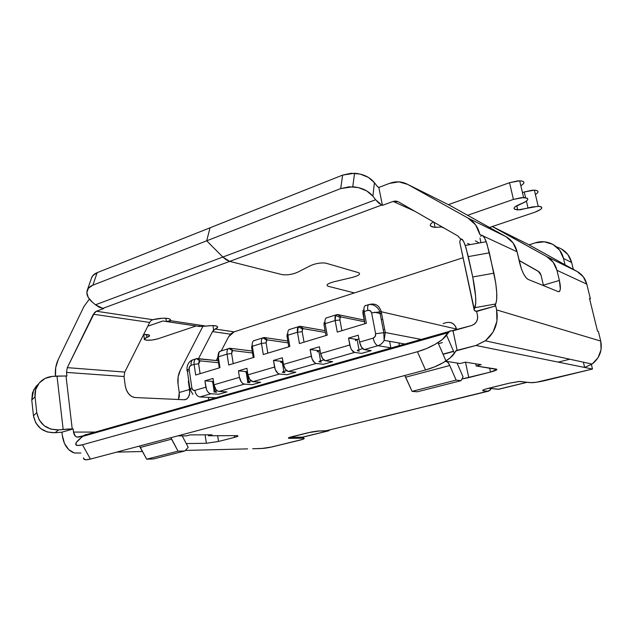 <?xml version="1.0" encoding="UTF-8"?>
<svg xmlns="http://www.w3.org/2000/svg" width="633" height="633" viewBox="0 0 633 633"><rect width="100%" height="100%" fill="white"/><g stroke="black" fill="none" stroke-linecap="round" stroke-linejoin="round"><path stroke-width="0.95" d="M389.43 183.404L378.843 187.439L378.13 187.107L377.126 186.205L378.843 187.439L389.43 183.404L398.861 181.869L407.747 184.425L468.032 218.092L475.597 224.842L479.877 234.487L481.658 235.318L479.877 234.487C478.105 227.112 474.149 221.645 468.032 218.092L407.747 184.425L449.327 205.124L505.973 236.655L468.032 218.092L505.973 236.655L513.062 242.914L517.098 251.784L521.331 268.669L523.515 273.765L525.888 277.531L528.08 279.398L558.235 291.607L559.627 291.283L560.324 289.036L559.382 280.451L543.391 285.166L541.033 275.094L539.981 272.815L538.137 271.177L519.068 260.361L538.137 271.177L541.033 275.094L543.391 285.166L559.382 280.451L556.961 270.299L559.382 280.451C560.696 286.353 560.703 290.033 559.406 291.496L558.235 291.607L528.08 279.398C524.804 277.294 522.003 271.842 519.685 263.043L517.098 251.784C515.412 245.018 511.701 239.978 505.973 236.655L449.327 205.124L407.747 184.425C402.01 181.378 395.902 181.038 389.43 183.404M186.205 399.32C188.966 397.651 190.082 394.367 189.544 389.485L188.325 381.137L188.832 381.169L188.325 381.137L189.544 389.485L179.242 392.523L178.055 384.223C177.398 379.191 178.174 374.467 180.381 370.036L178.134 376.904L178.055 384.223L179.242 392.523L179.289 396.519L178.443 399.494L179.242 392.523L189.544 389.485L189.599 393.504L188.594 396.867L186.656 399.067L184.068 399.755L134.892 397.524L131.672 396.511L128.689 393.892L126.418 390.063L125.215 385.632L124.028 376.532L66.512 372.418L66.932 376.018L65.998 375.955L72.217 428.921L73.151 428.929L73.523 432.078L95.179 432.086L73.523 432.078L75.382 436.169L77.02 437.118L83.311 435.828L78.816 437.102L76.68 437.007C74.947 436.232 73.895 434.586 73.523 432.078L73.151 428.929L68.024 429.039L58.624 429.878L55.024 432.727L61.931 432.189L62.295 435.322L61.931 432.189L73.151 428.929L61.931 432.189L55.024 432.727L58.624 429.878L72.217 428.921L65.998 375.955L52.523 376.39L45.244 378.352L39.341 382.894L35.749 389.342L35.037 396.725L36.777 412.621L39.096 419.814L44.081 425.637L50.957 429.166L58.624 429.878C46.573 429.902 39.293 424.15 36.777 412.621L35.037 396.725C34.665 393.101 35.298 389.683 36.928 386.462C40.298 380.457 45.497 377.102 52.523 376.39L57.002 376.065L63.15 429.427L57.002 376.065L66.932 376.018L66.512 372.418L67.304 367.646L66.512 372.418L124.021 376.516L125.215 385.632C126.647 392.642 129.868 396.606 134.892 397.524L184.068 399.755L186.205 399.32L184.765 399.732M230.467 334.184L212.538 331.581L198.509 358.674L212.538 331.581L215.165 329.025L234.099 331.858L230.974 333.694L228.6 336.796L221.218 350.935L228.6 336.796L234.075 331.866L463.127 257.726L234.075 331.866L215.165 329.025L213.622 330.102L212.925 325.576L213.622 330.102L212.538 331.581L230.467 334.184M102.831 308.382L103.733 308.524L96.398 311.246L152.782 319.689L162.8 318.193L168.236 318.502L169.85 319.04L170.538 319.776L170.245 320.646L206.089 326.098L212.237 325.576L216.533 326.042L217.523 326.604L217.61 327.34L215.165 329.025C217.665 327.918 218.29 326.984 217.032 326.248L217.032 326.248C214.991 325.409 211.343 325.362 206.089 326.098L170.245 320.646L166.376 321.524L165.901 318.217L166.376 321.524L165.664 321.429L199.569 326.501L206.089 326.098L199.569 326.501L199.355 325.077L199.569 326.501L162.91 320.994L147.798 326.209L162.823 321.002L166.376 321.524L170.245 320.646L169.929 319.087C166.25 317.719 160.529 317.916 152.782 319.689L96.398 311.246L94.697 312.362L67.304 367.646L124.756 372.085L149.689 322.434L93.368 314.237L96.398 311.246L103.733 308.524L102.831 308.382L229.716 261.374L102.831 308.382L99.128 307.195L95.496 304.797L102.831 308.382M444.485 228.291L441.525 226.978L434.57 227.326L430.63 226.06L430.258 224.929L431.026 223.568L433.288 221.859C428.77 224.921 429.364 226.749 435.085 227.358L441.525 226.978L444.485 228.291M352.755 186.79L354.551 173.26C363.2 173.956 369.822 177.09 374.419 182.676L377.126 186.205L374.419 182.676L372.892 196.222L366.776 190.944L358.468 187.613L349.281 186.79L340.696 188.587L352.755 186.79C361.506 187.503 368.224 190.644 372.892 196.222L375.63 199.743L372.892 196.222L374.419 182.676L368.39 177.398L360.193 174.083L351.117 173.268L342.635 175.096L340.696 188.587L206.706 240.809L222.84 257.045L375.63 199.743L378.732 203.09L382.419 205.361L378.843 187.439L382.419 205.361L393.077 201.421L398.299 201.769L395.775 201.017L393.077 201.421L414.48 211.066L393.077 201.421L382.419 205.361L381.715 205.052L229.716 261.374L381.715 205.052L375.63 199.743L222.84 257.045L229.716 261.374L222.84 257.045L95.496 304.797L92.363 302.178L95.496 304.797L222.84 257.045L206.706 240.809L92.877 285.174L88.454 288.197L86.848 292.501L88.232 297.415L92.363 302.178C87.718 298.127 86.025 294.123 87.299 290.167C88.177 287.975 90.036 286.306 92.877 285.174L97.165 272.657L92.774 275.711L91.437 278.219M55.49 376.097L55.72 367.559L58.244 359.528L83.983 306.459L89.38 299.124L83.983 306.459L58.244 359.528C55.807 364.711 54.889 370.234 55.49 376.097M202.805 326.493L180.381 370.036L202.805 326.493M442.056 226.891L441.525 226.978L442.056 226.891M460.792 239.219L457.944 236.014L398.299 201.769L457.944 236.014L460.792 239.219M150.828 320.82L149.689 322.434L150.828 320.82L152.782 319.689M188.341 379.025L188.444 378.526M247.63 448.876L185.295 450.427L247.63 448.876M142.544 451.495L116.575 452.144L142.544 451.495M80.913 453.03L74.283 452.975C67.66 450.522 63.664 444.635 62.295 435.322L64.447 443.393L68.688 449.604L74.385 453.006L80.913 453.03M124.756 372.085L149.689 322.434L93.368 314.237L67.304 367.646L124.756 372.085L124.028 376.532M528.159 244.362L577.185 271.517L546.683 256.579L553.218 262.291L556.961 270.299L586.799 284.162L590.391 298.855L589.663 299.061L590.391 298.855L586.799 284.162L583.294 276.795L577.185 271.517L528.159 244.362L494.262 227.492L546.683 256.579L492.268 226.535L526.751 243.665M479.141 243.001L475.375 240.849L479.141 243.001M354.551 173.26L342.635 175.096L97.165 272.657C94.349 273.804 92.497 275.482 91.619 277.689L87.33 290.08M170.791 320.733L169.486 321.184L170.791 320.733M168.9 321.382L167.88 321.738L168.9 321.382M157.918 338.813L196.08 325.995L157.918 338.813C151.865 340.427 147.362 340.689 144.411 339.589C143.786 338.956 144.601 338.236 146.88 337.429L146.476 334.525L146.88 337.429L149.586 335.743L149.103 335.055L143.612 334.541C146.563 334.398 148.47 334.612 149.333 335.197C150.029 335.854 149.206 336.598 146.88 337.429L144.189 339.098L146.35 340.182L152.023 340.056L157.918 338.813M589.972 300.335L589.521 298.483L590.391 298.855L589.521 298.483L597.52 331.186L598.383 331.47L600.733 341.076L496.612 309.909L495.726 305.913L494.99 305.13L495.726 305.913L476 311.294C474.307 310.803 473.721 310.051 474.236 309.031L475.739 303.563L475.605 296.26L472.74 276.977L466.054 247.899L463.744 241.727L461.718 239.029L460.302 240.121L459.685 241.846L460.302 240.121C461.362 237.549 463.024 239.337 465.263 245.477L468.301 256.61L489.388 252.836L486.215 241.735C483.818 235.618 481.99 233.862 480.724 236.465M483.319 236.085L517.098 251.784L483.319 236.085M467.581 243.42L470.279 244.583L467.581 243.42M543.502 285.641L543.391 285.166L543.502 285.641M485.337 340.815L475.945 345.468L592.488 369.047L591.396 364.529L592.488 369.047L584.647 367.464L592.069 364.07L485.337 340.815C494.982 332.736 498.741 322.426 496.612 309.909L496.929 321.255L493.083 332.04L485.685 340.546L475.945 345.468L584.647 367.464L592.346 363.872L598.13 357.582L601.081 349.566L600.733 341.076L496.612 309.909L495.726 305.913L476.625 311.468L477.488 315.432C478.065 318.739 477.14 321.548 474.71 323.851L471.656 325.536L474.41 324.112L476.491 321.691L477.567 318.636L477.488 315.432L476.625 311.468L474.283 310.36L459.685 241.846L474.236 309.031L474.948 307.678L495.702 303.967C497.609 298.839 497.016 288.577 493.922 273.187L472.74 276.977C475.794 292.375 476.53 302.614 474.948 307.678L495.702 303.967L496.691 299.805L496.715 292.478L495.742 283.101L489.388 252.836L468.301 256.61L472.74 276.977L493.922 273.187L487.054 244.14L484.577 238L482.354 235.341M460.151 243.998L459.685 241.846L460.151 243.998M556.961 270.299L586.799 284.162C585.319 278.56 582.115 274.35 577.185 271.517L546.683 256.579C551.96 259.625 555.386 264.198 556.961 270.299M520.848 185.746C525.287 182.882 524.907 181.228 519.693 180.801L509.541 182.7L448.417 204.649L509.541 182.7L513.418 199.411L467.605 215.299L513.418 199.411L521.663 197.599L527.234 198.176L527.859 199.308L526.862 200.772L524.401 202.362L514.969 206.856L514.036 208.273L514.7 209.325L520.112 209.824L532.06 206.983L539.245 206.326L541.294 206.872L541.84 207.925L540.811 209.301L534.964 212.197L489.475 227.476L534.964 212.197C542.71 209.048 543.794 207.078 538.2 206.271L534.371 190.145L524.259 191.973L525.596 197.646L524.259 191.973L532.171 190.224L535.415 190.216L537.464 190.818L538.018 191.941M538.2 206.271L528.049 208.099L526.411 201.136L528.049 208.099L517.739 209.919C512.073 209.112 513.118 207.086 520.872 203.834C528.99 200.416 529.9 198.311 523.61 197.512L519.693 180.801M522.447 192.543L524.227 191.981M535.407 194.497C539.181 192.005 538.833 190.549 534.371 190.145M523.958 182.731L523.317 181.544L521.141 180.888L517.747 180.88L509.541 182.7L513.418 199.411L523.61 197.512M592.069 364.07C599.633 358.128 602.521 350.468 600.733 341.076L598.383 331.47L597.52 331.194L589.972 300.343M479.988 238.214L480.977 242.668L479.988 238.214M494.864 305.335L495.702 303.967L495.117 305.723L494.864 305.335M139.426 446.067L146.674 459.186L178.047 451.171L184.749 450.997L188.223 447.373L182.209 435.876L188.223 447.373L184.749 450.997L153.518 458.949L184.749 450.997L178.047 451.171L146.674 459.186L153.518 458.949L146.674 459.186L140.368 447.436L171.709 439.136L170.775 437.727L178.047 451.171L171.709 439.136L140.36 447.42M463.071 376.912L461.022 380.678L417.321 391.795L461.022 380.678L456.116 380.101L412.067 391.36L417.321 391.795L412.067 391.36L405.69 377.181L449.762 365.51L448.029 362.59L446.225 361.34L460.246 363.508L465.374 362.155L481.183 364.671L476.198 365.977L496.193 369.071C497.894 369.577 495.995 370.574 490.496 372.069L461.932 379.001L468.768 377.616L465.492 362.171L468.768 377.616L490.496 372.069L489.618 368.05L490.496 372.069L496.913 369.482L476.198 365.977L475.731 363.801L476.198 365.977L481.183 364.671L465.374 362.155L460.246 363.508L446.225 361.34C447.452 361.625 448.631 363.018 449.762 365.51L456.116 380.101L449.762 365.51L405.69 377.181L404.788 375.496L412.067 391.36L456.116 380.101L461.022 380.678L463.071 376.912L457.05 363.01L463.071 376.912M82.472 444.762L417.432 351.726L426.531 348.538L435.314 344.225L442.348 339.486L448.014 332.744L82.527 436.446L76.506 442.214L75.778 444.611L77.859 445.521L82.472 444.762C77.677 446.02 75.438 445.679 75.746 443.741C76.079 442.475 77.448 440.797 79.869 438.724L82.527 436.446L448.014 332.744L449.074 331.486L471.656 325.536L453.038 330.822L449.96 330.901L446.534 335.086C445.054 337.381 442.198 339.889 437.965 342.619C431.635 346.575 424.79 349.614 417.432 351.726L425.526 369.981C432.877 367.955 439.682 364.94 445.964 360.952C450.15 358.199 452.967 355.635 454.399 353.261L446.534 335.086L454.399 353.261L456.021 350.595L457.192 350.571L453.038 330.822L457.192 350.571L475.945 345.468L456.543 350.453L450.292 357.772L443.329 362.567L434.594 366.871L425.526 369.981L417.432 351.726L82.472 444.762L90.408 459.099L82.472 444.762M83.588 457.857C83.334 459.882 85.605 460.302 90.408 459.099L425.526 369.981L90.408 459.099L85.772 459.772L83.651 458.767L83.588 457.849M89 433.842L84.347 435.172L82.527 436.446L85.779 434.499M438.432 343.687L442.34 342.603L438.432 343.687M453.616 351.442L443.068 354.314M428.921 405.745L488.399 391.186M326.889 430.725L317.6 431.057L311.618 431.959L289.661 437.363L288.49 437.878L289.7 438.321L302.598 438.202L302.424 437.174L328.448 430.891L329.801 430.013L327.633 431.01L302.424 437.174L290.056 437.237L302.424 437.174L302.598 438.202L288.806 438.281C287.73 438.06 288.743 437.545 291.837 436.746L308.706 432.592L319.752 430.938L325.37 430.954L427.599 405.919L379.309 417.891M31.761 400.056L35.037 396.725L31.761 400.056L33.462 415.739L36.777 412.621L33.462 415.739C35.931 427.109 43.123 432.774 55.024 432.727L47.443 432.038L40.662 428.565L35.741 422.828L33.462 415.739L31.761 400.056L33.636 389.928L38.344 384.16L36.026 386.399L32.465 392.776L31.761 400.056M302.598 438.202L303.682 438.25C305.051 438.534 303.721 439.183 299.694 440.204L271.961 446.945L261.548 448.528L252.694 448.75L263.676 448.378L269.302 447.523L302.503 439.429L304.093 438.337L302.598 438.202M584.647 367.464L583.381 362.179M592.488 369.047L545.409 380.488C539.846 381.794 535.289 382.538 531.736 382.712L519.282 381.454L509.423 383.139L519.954 381.414L530.327 382.672L536.38 382.253L592.488 369.047M558.259 362.123L569.803 359.22M488.13 388.385L509.423 383.139L485.218 389.192L483.272 389.928L482.599 390.474L483.272 390.759C481.697 390.434 483.319 389.643 488.13 388.385M483.106 390.015L483.272 390.759L483.106 390.015M491.137 388.527L490.33 389.968L487.726 391.194L483.272 390.759L487.726 391.194L427.599 405.919L488.866 391.067L491.137 388.527M186.237 443.575L206.358 443.266L205.108 434.839L206.358 443.266L218.535 441.462L206.358 443.266L186.237 443.575M217.665 435.71L218.535 441.462L234.542 437.379L234.265 435.631L234.542 437.379L237.913 436.129L236.212 435.623L237.422 435.686C238.673 435.971 237.707 436.533 234.542 437.379L218.535 441.462L217.665 435.71M236.212 435.623L208.447 435.757L208.304 434.831L208.447 435.757L212.047 434.816L190.232 434.887L186.569 435.86L177.651 435.9L186.569 435.86L190.232 434.887L212.047 434.816L208.447 435.757L236.212 435.623M444.714 361.744L446.225 361.34L444.714 361.744M166.598 321.548L196.183 325.979L166.598 321.548M206.706 240.809L340.696 188.587L342.635 175.096L210.037 227.793L206.706 240.809L210.037 227.793L97.165 272.657L92.877 285.174L206.706 240.809L222.84 257.045L206.706 240.809L210.037 227.793L206.706 240.809M222.84 257.045L226.282 259.846L229.716 261.374L281.978 274.595L229.716 261.374M297.423 272.309C292.145 274.524 287.034 275.292 282.073 274.611L282.073 274.611C287.034 275.292 292.145 274.524 297.423 272.309L310.732 265.551C315.677 263.431 320.615 262.608 325.536 263.075L358.539 272.657C361.008 273.954 359.053 275.513 352.668 277.317L333.67 281.851C327.403 283.639 325.599 285.119 328.25 286.298L354.409 292.913L328.25 286.298C325.599 285.119 327.403 283.639 333.67 281.851L352.668 277.317C359.053 275.513 361.008 273.954 358.539 272.657L325.536 263.075C320.615 262.608 315.677 263.431 310.732 265.551L297.423 272.309M229.083 348.561L230.04 348.261L252.203 351.014L230.04 348.261L233.118 350.619L252.52 352.977L233.118 350.619L230.04 348.261L228.853 348.419C227.294 349.274 226.693 351.18 227.049 354.132L231.638 353.554L232.533 350.698L233.118 350.619L231.868 351.378L231.638 353.554L227.049 354.132C226.717 351.544 227.168 349.725 228.402 348.68L229.083 348.561M337.516 314.522L364.197 320.061L337.516 314.522L341.092 316.959L364.521 321.746L341.092 316.959L337.516 314.522L335.585 315.479L335.166 320.535L339.929 319.974L340.135 317.442L341.092 316.959L340.016 317.687L339.929 319.974L335.166 320.535C334.722 317.798 335.031 315.907 336.076 314.878L337.516 314.522M300.058 326.28L325.077 330.663L300.058 326.28L303.46 328.685L325.402 332.467L303.46 328.685L300.058 326.28L298.301 326.889L297.47 332.246L302.178 331.676L302.582 329.002L303.46 328.685L302.313 329.429L302.178 331.676L297.47 332.246C297.067 329.564 297.431 327.696 298.547 326.66L300.058 326.28M262.901 337.943L264.27 337.516L287.786 340.989L264.27 337.516L267.506 339.897L288.11 342.888L267.506 339.897L264.27 337.516L262.758 337.864C261.532 338.884 261.097 340.736 261.469 343.434L266.121 342.864L266.754 340.079L267.506 339.897L266.303 340.649L266.121 342.864L261.469 343.434C261.105 340.799 261.508 338.956 262.695 337.911L264.27 337.516L262.901 337.943M556.629 246.973C564.414 249.347 569.423 254.537 571.662 262.537L563.489 258.391L571.662 262.537L573.316 269.373L571.662 262.537L567.856 254.513L561.226 248.816M196.681 358.729L218.195 360.723L197.274 358.547L200.21 360.873L218.504 362.733L200.21 360.873L197.274 358.547L196.475 358.587C194.576 359.228 193.785 361.158 194.109 364.363L198.635 363.793L200.21 360.873L198.904 361.641L198.635 363.793L194.109 364.363C193.801 361.823 194.291 360.035 195.581 358.982L196.681 358.729M446.407 322.593L443.116 323.55L446.407 322.593C451.527 321.675 454.913 323.827 456.567 329.065L381.24 311.737L456.567 329.065L456.717 329.777L455.214 325.853L452.801 323.495L449.707 322.355M369.989 304.331L369.482 304.489L369.989 304.331C375.701 303.183 379.452 305.652 381.24 311.737L371.611 312.876L375.614 333.718L385.283 332.523L381.24 311.737C379.452 305.652 375.701 303.183 369.989 304.331L368.58 304.695C367.631 305.739 367.385 307.638 367.86 310.384C369.791 310.012 371.049 310.843 371.611 312.876L381.24 311.737L385.283 332.523L421.182 339.415L385.283 332.523L375.614 333.718C375.82 335.925 375.005 337.389 373.161 338.133C374.182 342.406 375.773 344.93 377.925 345.689C380.607 344.858 382.68 343.086 384.144 340.372L385.283 332.523L384.152 340.356C382.688 343.078 380.615 344.858 377.925 345.689L391.344 347.897L377.925 345.689C375.773 344.93 374.182 342.406 373.161 338.133L375.171 336.463L375.614 333.718L371.611 312.876L370.234 310.716L367.86 310.384C367.377 307.591 367.638 305.684 368.62 304.655C375.298 303.286 379.586 310.225 379.729 311.586L383.764 332.412L384.152 340.356L404.946 344.028M218.298 356.846L219.192 351.885L221.099 350.975L219.683 351.418C218.432 352.462 217.966 354.274 218.298 356.846L227.049 354.132L228.742 364.996L227.049 354.132L218.298 356.846L217.752 357.859L218.298 356.846L219.96 367.662L218.298 356.846M218.179 355.414L217.752 357.859L219.295 367.868L217.752 357.859L217.997 355.691M252.322 346.275C251.974 343.79 252.338 342.002 253.422 340.902L254.941 340.348L253.58 340.776C252.377 341.82 251.958 343.656 252.322 346.275L261.469 343.434L263.296 354.52L261.469 343.434L252.322 346.275L251.61 347.359L252.322 346.275L254.11 357.305L252.322 346.275M252.163 344.684L251.61 347.359L253.263 357.566L251.61 347.359L252.179 344.613M381.652 313.849L374.309 312.188L381.652 313.849M363.92 309.26L362.836 312.868L364.157 311.531C363.611 307.899 364.149 305.874 365.787 305.438L365.724 305.565M324.943 321.548L324.041 324.903L325.14 323.653C324.666 320.433 325.156 318.446 326.612 317.711L326.541 317.869M287.73 333.322L287.002 336.384L287.896 335.221C287.493 332.38 287.92 330.481 289.194 329.524L289.162 329.603M489.602 388.369L498.931 389.216L527.099 382.245L498.29 389.287L489.602 388.369M327.633 431.01L318.462 430.986L327.633 431.01M366.119 305.446L364.94 305.81C363.951 306.839 363.69 308.746 364.157 311.531L367.86 310.384L364.157 311.531L362.836 312.868L364.893 323.708L362.883 310.566M327.34 317.616L326.098 318.011C325.03 319.048 324.705 320.923 325.14 323.653L335.166 320.535L337.278 332.088L335.166 320.535L325.14 323.653L324.041 324.903L325.948 335.522L324.041 324.903L324.143 322.632M290.318 329.239L289.012 329.651C287.873 330.695 287.509 332.547 287.896 335.221L297.47 332.246L299.433 343.561L297.47 332.246L287.896 335.221L287.002 336.384L288.775 346.789L287.002 336.384L287.16 334.153M191.134 365.288L194.109 364.363L195.684 375.021L194.109 364.363L191.134 365.288C190.834 362.788 191.316 361.008 192.574 359.948L194.078 359.457L192.622 359.916C191.332 360.96 190.834 362.756 191.134 365.288L189.528 366.744L189.125 369.174C189.006 367.211 189.671 365.914 191.134 365.288M188.333 371.041L187.289 370.851C186.347 370.44 186.964 369.886 189.125 369.174C186.933 369.894 186.331 370.455 187.328 370.867L189.94 388.765M191.886 387.989L189.125 369.174L191.886 387.989C189.702 388.67 189.077 389.192 190.019 389.54C189.077 389.192 189.702 388.67 191.886 387.989L192.938 389.999L194.829 390.411C193.279 390.656 192.29 389.849 191.886 387.989M191.063 389.699L190.05 389.556L192.899 394.327M200.107 373.684L198.635 363.793L200.107 373.684M233.221 363.643L231.638 353.554L233.221 363.643M366.388 323.257L364.157 311.531L366.388 323.257L337.278 332.088L366.388 323.257M341.907 330.679L339.929 319.974L341.907 330.679M327.214 335.142L325.14 323.653L327.214 335.142L299.433 343.561L327.214 335.142M304.014 342.176L302.178 331.676L304.014 342.176M289.819 346.473L287.896 335.221L289.819 346.473L263.296 354.52L289.819 346.473M267.822 353.151L266.121 342.864L267.822 353.151M199.862 396.946C197.33 396.44 195.652 394.264 194.829 390.411L205.867 387.174L204.918 380.821L213.036 378.407L214.001 384.793L239.456 377.331L238.435 370.851L247.448 371.682L238.435 370.851L246.91 368.327L238.435 370.851L239.456 377.331L214.001 384.793C214.84 388.686 216.51 390.901 219.018 391.431L244.441 384.112L242.85 383.511L241.347 382.008L239.456 377.331C240.326 381.288 241.98 383.551 244.441 384.112L219.018 391.431L226.954 391.906L218.883 394.217L210.892 393.773L209.27 393.204L207.743 391.748L206.548 389.627L204.918 380.821L213.495 381.454L204.918 380.821L213.036 378.407L214.001 384.793L215.877 389.39L217.396 390.854L219.018 391.431L226.954 391.906L218.883 394.217L210.892 393.773C208.376 393.251 206.698 391.052 205.867 387.174L194.829 390.411C195.652 394.264 197.33 396.44 199.862 396.946L210.892 393.773L199.862 396.946L215.948 397.753L199.862 396.946M358.254 335.197L348.522 338.093L356.909 339.517L348.522 338.093L358.254 335.197L359.552 342.121L373.161 338.133L359.552 342.121C360.565 346.362 362.163 348.854 364.347 349.598L377.925 345.689L364.347 349.598L371.199 350.642L361.546 353.404L354.615 352.399L351.742 350.017L350.555 347.659L348.522 338.093L349.796 344.977L320.615 353.538L349.796 344.977C350.793 349.202 352.399 351.671 354.615 352.399L325.481 360.786L354.615 352.399L361.546 353.404L371.199 350.642L364.347 349.598L361.506 347.185L359.552 342.121L358.254 335.197M319.412 346.757L310.123 349.519L318.882 350.737L310.123 349.519L319.412 346.757L320.615 353.538C321.572 357.685 323.194 360.106 325.481 360.786L332.657 361.672L323.439 364.307L316.191 363.461L314.688 362.78L312.045 358.887L310.123 349.519L311.309 356.26L283.457 364.426L311.309 356.26C312.259 360.391 313.881 362.788 316.191 363.461L288.379 371.468L316.191 363.461L323.439 364.307L332.657 361.672L325.481 360.786L322.545 358.476L320.615 353.538L319.412 346.757M282.334 357.787L273.464 360.43L282.555 361.467L273.464 360.43L282.334 357.787L283.457 364.426C284.375 368.493 286.013 370.835 288.379 371.468L295.84 372.204L287.026 374.72L279.501 374.024L277.958 373.383L275.284 369.601L273.464 360.43L274.564 367.037L247.954 374.839L274.564 367.037C275.474 371.08 277.119 373.407 279.501 374.024L252.923 381.675L279.501 374.024L287.026 374.72L295.84 372.204L288.379 371.468L285.364 369.253L283.457 364.426L282.334 357.787M246.91 368.327L247.954 374.839C248.832 378.819 250.486 381.09 252.923 381.675L260.646 382.269L252.211 384.682L244.441 384.112L252.211 384.682L260.646 382.269L252.923 381.675L249.845 379.547L247.954 374.839L246.91 368.327M254.11 357.305L228.742 364.996L254.11 357.305M219.96 367.662L195.684 375.021L219.96 367.662M303.294 437.039L328.123 430.97M390.87 347.818L389.604 341.322M399.376 345.61L398.853 342.951M217.72 357.629L216.217 360.517L217.72 357.629M208.376 397.374L208.74 399.803L208.376 397.374M539.087 271.842L519.1 260.503L539.087 271.842M563.489 258.391L565.032 264.784L563.489 258.391L559.627 250.177L552.87 244.362L544.301 241.806L535.257 242.85L529.014 244.844L535.257 242.85C547.181 238.744 560.783 246.023 563.489 258.391M383.748 329.548L383.226 329.635M381.264 319.515L381.818 319.586L381.264 319.515M357.716 350.856L359.449 351.117L357.716 350.856C356.846 350.65 357.273 350.271 358.998 349.725L357.075 339.462L355.461 340.174L355.809 340.641C354.931 340.412 355.358 340.024 357.075 339.462L358.998 349.725L357.376 350.421L357.716 350.856M358.951 338.908L357.075 339.462L358.951 338.908M362.693 348.664L358.998 349.725L362.693 348.664M317.703 351.877C316.777 351.671 317.125 351.307 318.763 350.777L320.053 350.389L318.763 350.777L320.543 360.826L323.756 359.9L319.04 361.483L321.287 362.1L319.475 361.878C318.549 361.696 318.905 361.348 320.543 360.826L318.763 350.777L317.26 351.45M281.305 362.598C280.324 362.424 280.617 362.084 282.168 361.578L282.935 361.348L282.168 361.578L283.829 371.429L286.607 370.629L282.429 372.046L284.834 372.592L282.959 372.41C281.978 372.251 282.271 371.927 283.829 371.429L282.168 361.578L280.775 362.211M247.748 381.921L246.3 372.829C245.525 372.655 245.818 372.346 247.179 371.903L248.729 381.564L251.103 380.876L247.432 382.142L249.98 382.617L247.835 382.451C247.06 382.285 247.361 381.992 248.729 381.564L247.179 371.903L245.897 372.505M214.627 392.104L216.621 392.223L214.231 392.056L215.141 391.257L214.437 386.597L215.141 391.257L213.946 391.811L214.627 392.104M214.16 391.629L212.799 382.617L213.55 381.834L212.514 382.356M217.151 390.68L215.141 391.257L217.151 390.68M434.009 222.27L435.085 227.358M79.212 436.992L76.68 437.007M517.739 209.919L516.742 205.638M465.263 245.477L486.215 241.735M437.965 342.619L445.964 360.952M558.638 291.718L559.406 291.496M449.074 331.486L84.347 435.172M36.92 386.47L33.636 389.928M303.468 436.999L303.682 438.25M453.529 351.252L442.981 354.124M288.719 437.743L288.806 438.281M144.308 338.837L143.723 334.533M196.475 358.587L199.806 360.889M232.517 350.69L228.853 348.419M335.585 315.479L340.135 317.442M298.301 326.889L302.574 328.994M266.738 340.071L262.758 337.864M364.94 305.81L368.62 304.655M336.076 314.878L326.098 318.011M298.547 326.66L289.012 329.651M253.58 340.776L262.695 337.911M219.683 351.418L228.402 348.68M195.581 358.982L192.622 359.916C187.297 361.736 186.498 368.612 187.154 370.028M527.336 382.269L498.907 389.224"/></g></svg>
